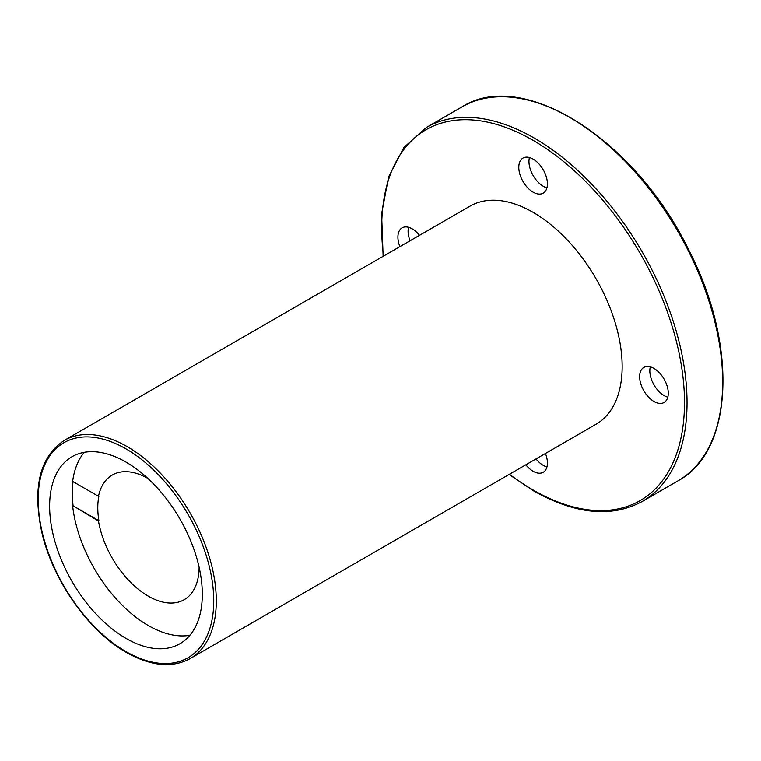 <?xml version="1.0" encoding="UTF-8"?>
<svg xmlns="http://www.w3.org/2000/svg" width="761" height="761" viewBox="0 0 761 761"><rect width="100%" height="100%" fill="white"/><g stroke="black" fill="none" stroke-linecap="round" stroke-linejoin="round"><path stroke-width="1.14" d="M653.965 401.475A20.243 11.691 -120 0 0 664.087 402.483A20.243 11.691 -120 0 0 664.087 379.102A20.243 11.691 -120 0 0 643.844 367.42A20.243 11.691 -120 0 0 640.743 383.639A20.243 11.691 -120 0 0 653.965 401.475M650.303 366.859A20.243 11.691 -120 0 0 664.144 395.596A20.243 11.691 -120 0 0 667.797 397.166M410.065 240.761A20.243 11.691 60 0 1 408.571 227.292M399.886 246.64A20.243 11.691 60 0 1 402.103 227.853A20.243 11.691 60 0 1 412.224 228.861A20.243 11.691 60 0 1 419.482 235.33M147.777 478.346A71.972 41.551 -120 0 0 112.248 475.035A71.972 41.551 -120 0 0 98.473 496.305L98.92 496.039A71.972 41.551 -120 0 0 98.92 520.724L98.473 520.981A71.972 41.551 -120 0 0 133.831 585.418A71.972 41.551 -120 0 0 184.219 599.697A71.972 41.551 -120 0 0 199.116 567.268M73.027 481.608A107.957 62.326 -120 0 0 73.094 505.808L98.92 520.724M98.473 496.305L72.647 481.39A107.957 62.326 -120 0 1 84.281 452.31M73.094 505.808L98.473 520.981M72.647 506.065A107.957 62.326 -120 0 0 148.233 625.513A107.957 62.326 -120 0 0 189.917 635.283M525.841 464.79A20.243 11.691 -120 0 0 533.1 471.259A20.243 11.691 -120 0 0 543.221 472.267A20.243 11.691 -120 0 0 545.437 453.48M533.1 159.078A20.243 11.691 60 0 1 546.322 176.913A20.243 11.691 60 0 1 543.221 193.132A20.243 11.691 60 0 1 522.978 181.441A20.243 11.691 60 0 1 522.978 158.069A20.243 11.691 60 0 1 533.1 159.078M190.212 658.56L596.072 424.238A125.946 72.714 -120 0 0 596.072 278.811A125.946 72.714 -120 0 0 470.117 206.088L64.266 440.41C39.743 456.876 32.266 487.535 41.836 532.377C52.747 580.282 88.59 631.25 126.336 652.415C150.916 666.236 172.205 668.291 190.212 658.56A125.946 72.714 -120 0 0 190.212 513.133A125.946 72.714 -120 0 0 64.266 440.41M125.965 638.365A107.957 62.326 -120 0 0 179.938 643.72A107.957 62.326 -120 0 0 179.948 519.059A107.957 62.326 -120 0 0 71.991 456.733A107.957 62.326 -120 0 0 55.439 543.24A107.957 62.326 -120 0 0 125.965 638.365M546.931 187.815A20.243 11.691 60 0 1 529.437 157.508M536.02 458.912A20.243 11.691 -120 0 0 543.278 465.38A20.243 11.691 -120 0 0 546.931 466.95M677.946 480.857A215.915 124.661 -120 0 0 677.946 231.534A215.915 124.661 -120 0 0 462.032 106.882C522.864 67.796 635.635 139.739 688.791 250.036C738.122 345.18 733.614 451.283 677.946 480.857L642.322 501.423A215.915 124.661 -120 0 0 642.322 252.1A215.915 124.661 -120 0 0 426.407 127.448L462.032 106.882M509.49 474.227A214.117 123.624 -120 0 0 533.1 489.989A214.117 123.624 -120 0 0 684.291 393.342A214.117 123.624 -120 0 0 517.328 132.186A214.117 123.624 -120 0 0 383.544 256.077M125.965 651.587A124.148 71.677 -120 0 0 201.988 543.43A124.148 71.677 -120 0 0 49.941 455.649A124.148 71.677 -120 0 0 125.965 651.587M642.322 501.423C611.768 517.956 575.478 514.417 533.471 490.816L509.08 474.464M426.407 127.448L403.825 147.501L388.624 176.837L381.613 213.803L383.125 256.314"/></g></svg>
